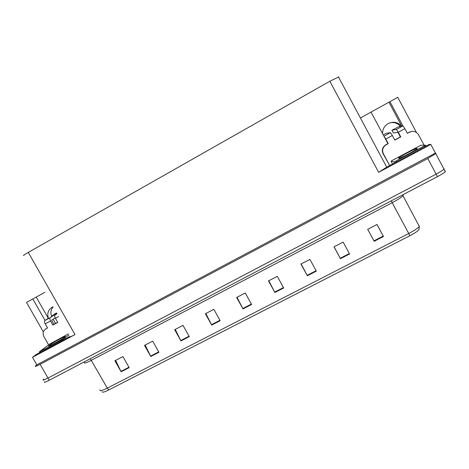 <?xml version="1.0" encoding="UTF-8"?>
<svg xmlns="http://www.w3.org/2000/svg" width="469" height="469" viewBox="0 0 469 469"><rect width="100%" height="100%" fill="white"/><g stroke="black" fill="none" stroke-linecap="round" stroke-linejoin="round"><path stroke-width="0.7" d="M389.991 122.808C394.564 121.963 398.187 123.359 400.86 127.005M401.798 126.495C398.128 122.139 393.608 121.166 388.232 123.576L387.5 124.015C384.076 126.437 382.44 129.679 382.593 133.753M48.524 318.557C46.877 313.726 48.067 309.974 52.077 307.301L53.038 306.855M51.719 316.645C50.289 313.028 50.758 309.81 53.114 306.99M23.855 255.523C22.788 255.757 24.265 254.714 28.292 252.398L329.83 81.237L378.659 172.316L430.841 144.434L429.147 144.429L387.036 166.941M69.893 336.49L36.189 354.505L32.502 357.29L74.987 334.585C70.901 336.73 69.224 337.404 69.951 336.595M378.659 172.316L387.06 166.946M36.834 364.859L435.431 153.087L435.842 153.117L435.742 153.598L427.781 158.481L40.123 364.302C36.271 366.307 34.694 366.893 35.392 366.055L36.834 364.859L32.502 357.29M48.618 344.844L43.91 336.601C42.433 333.348 43.072 330.768 45.833 328.869L47.533 327.948L45.194 323.85L50.541 320.948C49.732 319.366 49.597 318.281 50.142 317.677L44.836 320.562L48.307 318.299L36.213 297.07L26.499 302.417L43.341 331.941M443.662 168.523L444.055 168.6L444.002 169.162C442.888 170.27 440.256 171.93 436.106 174.14L47.99 378.049C44.133 380.031 42.527 380.558 43.166 379.632L43.746 379.069M402.865 125.891L389.956 101.638L397.765 97.323L416.408 132.405M430.841 144.434L435.431 153.087M55.541 323.458L53.132 319.219M329.83 81.237L338.864 76.893M360.409 117.965L371.026 112.097L387.5 142.822M32.801 298.941L45.047 320.427M389.956 101.638L371.032 112.114M386.069 144.821L385.753 144.821C382.458 147.119 381.549 150.062 383.038 153.65L389.616 165.428L383.337 153.691C381.848 150.086 382.757 147.131 386.069 144.821L388.262 143.637L385.805 139.035L392.336 135.488L394.798 140.102L400.761 136.878L398.298 132.258L404.876 128.688L402.947 125.874L401.693 126.132L388.959 102.207M36.213 297.07L44.784 292.334M444.055 168.6L444.002 169.162C442.888 170.27 440.256 171.93 436.106 174.14L47.99 378.049C44.133 380.031 42.527 380.558 43.166 379.632M376.965 224.51L383.472 236.493L377.006 224.487L367.708 229.323L374.162 241.295L383.472 236.493M349.575 253.975L343.138 242.098L334.01 246.841L340.441 258.683L349.575 253.975M334.104 246.794L340.441 258.683M316.311 271.129L309.903 259.38L300.946 264.035L307.347 275.749L316.311 271.129M301.145 263.936L307.347 275.749M283.669 287.96L277.29 276.341L268.497 280.908L274.869 292.498L283.669 287.96M268.796 280.755L274.869 292.498M129.163 367.637L122.925 356.604L114.899 360.778L121.125 371.776L129.163 367.637M115.638 360.391L121.125 371.776M158.95 352.272L152.689 341.127L144.516 345.377L150.772 356.493L158.95 352.272M145.173 345.032L150.772 356.493M189.283 336.631L182.992 325.369L174.673 329.695L180.958 340.928L189.283 336.631M175.242 329.396L180.958 340.928M220.172 320.702L213.846 309.323L205.375 313.732L211.689 325.076L220.172 320.702M205.862 313.48L211.689 325.076M251.624 304.481L245.275 292.984L236.646 297.469L242.989 308.936L251.624 304.481M237.038 297.27L242.989 308.936M409.842 235.76L408.728 233.521C414.379 230.555 417.902 228.18 419.298 226.392L418.923 229.839C417.293 231.481 414.262 233.456 409.842 235.76L108.919 389.862C104.528 392.049 102.295 392.682 102.213 391.767M445.368 171.074L445.321 171.648C444.219 172.768 441.587 174.433 437.43 176.643L49.251 380.248C45.393 382.223 43.781 382.739 44.408 381.801M50.165 317.665L56.743 313.362M50.541 320.948L52.88 325.058L57.763 322.42L55.418 318.299L58.578 316.587M55.184 317.847L51.619 320.227L53.953 324.319L52.88 325.058M53.953 324.319L57.693 322.297M45.833 328.869L47.463 327.831M56.96 313.749L55.002 315.039C54.468 315.631 54.603 316.722 55.418 318.299M44.836 320.562L44.819 320.573C44.262 321.183 44.385 322.273 45.194 323.85M54.457 314.289L51.531 316.194M54.416 314.224L56.497 312.934M392.336 135.488L390.466 132.657L386.333 133.29L383.22 134.931M383.9 136.198L390.466 132.657L383.959 136.192L385.805 139.035M394.722 139.967L400.374 136.913L397.923 132.311L393.38 132.962L391.932 130.241L400.145 126.038M400.761 136.878L400.374 136.913M388.262 143.637L385.43 139.064M385.753 144.821L387.933 143.637M407.268 133.178L411.647 131.426M404.876 128.688L407.338 133.319L409.437 132.182C413.265 130.564 416.296 131.414 418.53 134.732L424.087 145.191M389.616 165.428L390.788 164.936M400.432 126.396L399.424 126.607L400.204 126.114M391.932 130.241L396.399 129.432L398.298 132.258M64.687 337.105L65.115 336.748C67.677 334.508 53.073 342.446 49.485 345.243L48.969 345.665C46.308 347.963 61.345 339.779 64.687 337.105M68.421 333.899L49.632 344.082L39.384 351.797L63.028 339.251L69.007 334.93M417.222 148.403C416.091 148.122 400.526 156.218 398.726 158.012L398.556 158.393C399.248 158.903 415.247 150.619 417.088 148.784L417.222 148.403M394.265 161.934L425.541 145.208L421.021 145.161L392.371 160.38L391.058 161.213L394.265 161.934L394.74 162.825M40.123 364.302L49.251 380.248M427.781 158.481L437.43 176.643M28.292 252.398L74.987 334.585M391.257 200.861L392.195 202.69L91.478 360.221C85.991 363.018 83.67 363.756 84.502 362.437M403.129 195.104L402.941 195.825C401.423 197.396 397.841 199.683 392.195 202.69L408.728 233.521L107.319 388.109L108.919 389.862M419.163 226.14L418.852 225.313M100.079 389.827C99.393 391.404 101.808 390.829 107.319 388.109L90.294 358.721M251.402 304.076L242.772 308.532M219.949 320.304L211.478 324.671M189.066 336.238L180.747 340.523M158.733 351.879L150.567 356.094M128.94 367.25L120.92 371.384M283.446 287.55L274.652 292.087M316.088 270.713L307.125 275.332M349.346 253.553L340.213 258.267M383.243 236.071L373.934 240.873M385.87 144.757L386.186 144.757M409.437 132.182L409.015 132.235M383.038 153.65L383.337 153.691M402.935 125.874L396.393 129.432L402.947 125.874M40.152 351.486L40.551 352.178M63.028 339.251L63.426 339.949M64.845 338.149L65.302 338.946M396.006 161.148L396.422 161.922M424.222 146.052L424.638 146.838M425.553 145.232L426.016 146.105M391.058 161.213L392.547 163.998M435.742 153.598L445.321 171.648M338.419 76.875L386.843 167.357M402.554 194.934L419.298 226.392M50.142 317.677L44.819 320.573M39.414 351.844L39.824 352.565M398.726 158.012L398.908 158.352M425.518 145.273L425.975 146.129"/></g></svg>
